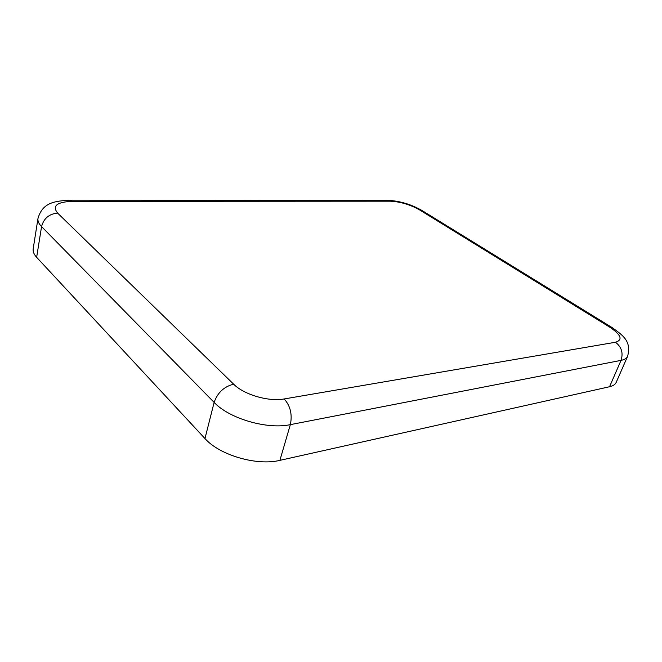 <?xml version="1.0" encoding="UTF-8"?>
<svg xmlns="http://www.w3.org/2000/svg" width="662" height="662" viewBox="0 0 662 662"><rect width="100%" height="100%" fill="white"/><g stroke="black" fill="none" stroke-linecap="round" stroke-linejoin="round"><path stroke-width="0.99" d="M57.577 213.056C49.071 213.95 43.733 218.468 41.565 226.594C38.785 223.731 37.593 221.034 37.974 218.493L33.183 248.838C32.777 251.519 33.928 254.34 36.642 257.311L204.963 438.542C219.618 455.216 256.947 466.073 279.894 460.355L609.553 386.74C613.037 385.938 615.255 384.49 616.19 382.396L627.584 356.363C631.788 340.938 622.636 335.253 612.11 327.558L609.677 327.119L419.435 209.813C410.026 204.558 400.295 201.687 390.224 201.19L72.208 201.347C56.882 201.984 52 205.882 57.577 213.056L233.661 384.192C243.955 394.676 268.78 401.917 284.205 398.946L615.478 342.254C623.099 339.871 621.171 334.823 609.677 327.119M233.661 384.192C224.062 386.575 217.558 392.649 214.132 402.405C229.234 418.632 267.225 429.704 290.345 424.64L279.894 460.355M36.642 257.311L41.565 226.594L214.132 402.405L204.963 438.542M284.205 398.946C290.403 405.947 292.447 414.511 290.345 424.64L621.039 360.368C624.523 359.673 626.699 358.332 627.584 356.363M72.208 201.347L69.485 200.189C54.632 201.149 42.583 202.398 37.974 218.493M390.224 201.19L387.063 200.296L69.783 200.189M419.435 209.813L422.083 210.557C411.135 204.277 399.575 200.859 387.411 200.296M615.478 342.254C621.56 346.954 623.414 352.995 621.039 360.368L609.553 386.74M611.895 327.425L422.083 210.557"/></g></svg>
